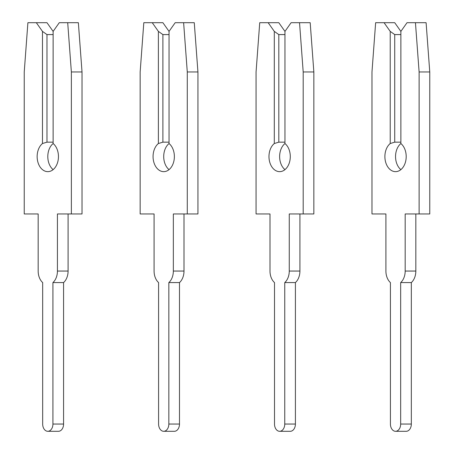 <?xml version="1.0" encoding="UTF-8"?>
<svg xmlns="http://www.w3.org/2000/svg" width="454" height="454" viewBox="0 0 454 454"><rect width="100%" height="100%" fill="white"/><g stroke="black" fill="none" stroke-linecap="round" stroke-linejoin="round"><path stroke-width="0.68" d="M67.703 22.7L71.363 71.965L71.363 213.959L82.021 213.959L82.021 71.965L78.36 22.7L59.275 22.7L53.129 31.394L46.978 22.7L36.326 22.7L42.472 31.394L42.472 143.532A15.067 10.658 -90 0 0 37.143 156.579A15.067 10.658 -90 0 0 47.801 171.652A15.067 10.658 -90 0 0 58.453 156.579A15.067 10.658 -90 0 0 53.129 143.532A15.067 10.658 -90 0 0 47.801 156.579A15.067 10.658 -90 0 0 53.129 169.631M68.089 213.959L68.089 271.049A13.62 9.63 90 0 1 63.577 282.581L52.925 282.581L52.925 424.053A7.247 5.125 90 0 1 47.801 431.3A7.247 5.125 90 0 1 42.676 424.053L42.676 282.581A13.62 9.63 90 0 1 38.17 271.049L38.17 213.959L24.238 213.959L24.238 71.965L27.898 22.7L36.326 22.7M71.363 213.959L57.431 213.959L57.431 271.049A13.62 9.63 90 0 1 52.925 282.581M42.472 143.532L46.978 142.153L53.129 142.153M53.129 34.583L46.978 34.583L42.472 31.394M46.978 34.583L46.978 142.153M53.129 31.394L53.129 143.532M63.577 282.581L63.577 424.053A7.247 5.125 90 0 1 58.453 431.3L47.801 431.3M82.021 71.965L71.363 71.965M183.62 22.7L187.281 71.965L187.281 213.959L197.933 213.959L197.933 71.965L194.272 22.7L175.187 22.7L169.041 31.394L162.895 22.7L152.238 22.7L158.389 31.394L158.389 143.532A15.067 10.658 -90 0 0 153.06 156.579A15.067 10.658 -90 0 0 163.712 171.652A15.067 10.658 -90 0 0 174.37 156.579A15.067 10.658 -90 0 0 169.041 143.532A15.067 10.658 -90 0 0 163.712 156.579A15.067 10.658 -90 0 0 169.041 169.631M184.001 213.959L184.001 271.049A13.62 9.63 90 0 1 179.495 282.581L168.837 282.581L168.837 424.053A7.247 5.125 90 0 1 163.712 431.3A7.247 5.125 90 0 1 158.594 424.053L158.594 282.581A13.62 9.63 90 0 1 154.082 271.049L154.082 213.959L140.15 213.959L140.15 71.965L143.81 22.7L152.238 22.7M187.281 213.959L173.343 213.959L173.343 271.049A13.62 9.63 90 0 1 168.837 282.581M158.389 143.532L162.895 142.153L169.041 142.153M169.041 34.583L162.895 34.583L158.389 31.394M162.895 34.583L162.895 142.153M169.041 31.394L169.041 143.532M179.495 282.581L179.495 424.053A7.247 5.125 90 0 1 174.37 431.3L163.712 431.3M197.933 71.965L187.281 71.965M299.532 22.7L303.193 71.965L303.193 213.959L313.85 213.959L313.85 71.965L310.19 22.7L291.105 22.7L284.959 31.394L278.813 22.7L268.155 22.7L274.301 31.394L274.301 143.532A15.067 10.658 -90 0 0 268.972 156.579A15.067 10.658 -90 0 0 279.63 171.652A15.067 10.658 -90 0 0 290.288 156.579A15.067 10.658 -90 0 0 284.959 143.532A15.067 10.658 -90 0 0 279.63 156.579A15.067 10.658 -90 0 0 284.959 169.631M299.918 213.959L299.918 271.049A13.62 9.63 90 0 1 295.406 282.581L284.754 282.581L284.754 424.053A7.247 5.125 90 0 1 279.63 431.3A7.247 5.125 90 0 1 274.505 424.053L274.505 282.581A13.62 9.63 90 0 1 269.999 271.049L269.999 213.959L256.067 213.959L256.067 71.965L259.728 22.7L268.155 22.7M303.193 213.959L289.26 213.959L289.26 271.049A13.62 9.63 90 0 1 284.754 282.581M274.301 143.532L278.813 142.153L284.959 142.153M284.959 34.583L278.813 34.583L274.301 31.394M278.813 34.583L278.813 142.153M284.959 31.394L284.959 143.532M295.406 282.581L295.406 424.053A7.247 5.125 90 0 1 290.288 431.3L279.63 431.3M313.85 71.965L303.193 71.965M415.45 22.7L419.11 71.965L419.11 213.959L429.762 213.959L429.762 71.965L426.102 22.7L407.022 22.7L400.871 31.394L394.725 22.7L384.067 22.7L390.219 31.394L390.219 143.532A15.067 10.658 -90 0 0 384.89 156.579A15.067 10.658 -90 0 0 395.548 171.652A15.067 10.658 -90 0 0 406.199 156.579A15.067 10.658 -90 0 0 400.871 143.532A15.067 10.658 -90 0 0 395.548 156.579A15.067 10.658 -90 0 0 400.871 169.631M415.83 213.959L415.83 271.049A13.62 9.63 90 0 1 411.324 282.581L400.666 282.581L400.666 424.053A7.247 5.125 90 0 1 395.548 431.3A7.247 5.125 90 0 1 390.423 424.053L390.423 282.581A13.62 9.63 90 0 1 385.911 271.049L385.911 213.959L371.979 213.959L371.979 71.965L375.64 22.7L384.067 22.7M419.11 213.959L405.178 213.959L405.178 271.049A13.62 9.63 90 0 1 400.666 282.581M390.219 143.532L394.725 142.153L400.871 142.153M400.871 34.583L394.725 34.583L390.219 31.394M394.725 34.583L394.725 142.153M400.871 31.394L400.871 143.532M411.324 282.581L411.324 424.053A7.247 5.125 90 0 1 406.199 431.3L395.548 431.3M429.762 71.965L419.11 71.965M68.089 271.049L57.431 271.049M63.577 424.053L52.925 424.053M184.001 271.049L173.343 271.049M179.495 424.053L168.837 424.053M299.918 271.049L289.26 271.049M295.406 424.053L284.754 424.053M415.83 271.049L405.178 271.049M411.324 424.053L400.666 424.053"/></g></svg>
